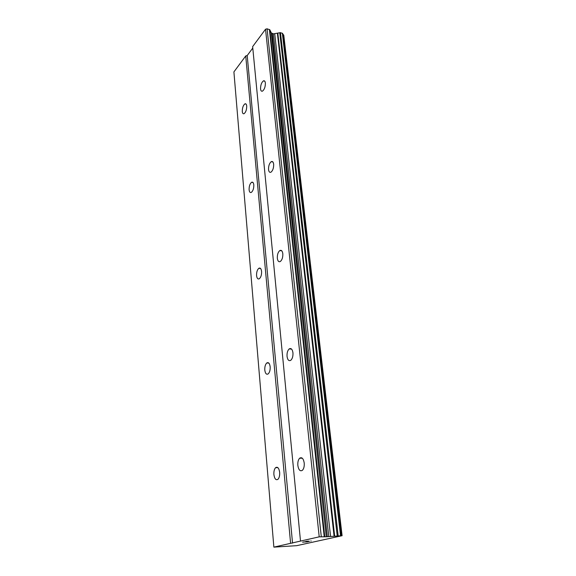 <?xml version="1.0" encoding="UTF-8"?>
<svg xmlns="http://www.w3.org/2000/svg" width="576" height="576" viewBox="0 0 576 576"><rect width="100%" height="100%" fill="white"/><g stroke="black" fill="none" stroke-linecap="round" stroke-linejoin="round"><path stroke-width="0.86" d="M246.715 106.027C246.722 109.678 245.844 112.226 244.073 113.688C243.094 114.048 242.503 113.314 242.287 111.492C242.287 107.849 243.173 105.3 244.951 103.846C245.909 103.493 246.499 104.22 246.715 106.027M253.807 184.889C253.872 188.431 253.044 190.93 251.338 192.398C250.135 192.917 249.386 192.046 249.106 189.785C249.048 186.25 249.876 183.751 251.59 182.29C252.778 181.786 253.519 182.65 253.807 184.889M261.59 271.411C261.698 274.824 260.957 277.265 259.351 278.741C257.875 279.454 256.954 278.402 256.572 275.594C256.471 272.189 257.22 269.748 258.833 268.286C260.287 267.588 261.202 268.625 261.59 271.411M270.166 366.768C270.317 370.051 269.662 372.427 268.193 373.889C266.436 374.832 265.306 373.558 264.794 370.066C264.65 366.782 265.32 364.414 266.789 362.959C268.524 362.023 269.647 363.298 270.166 366.768M279.662 472.37C279.85 475.546 279.281 477.857 277.97 479.304C275.926 480.485 274.565 478.908 273.895 474.566C273.715 471.398 274.291 469.094 275.609 467.662C277.625 466.488 278.978 468.058 279.662 472.37M265.363 83.023C265.385 86.861 264.413 89.568 262.462 91.138C261.425 91.512 260.791 90.785 260.554 88.949C260.539 85.118 261.511 82.418 263.477 80.849C264.492 80.489 265.118 81.209 265.363 83.023M273.665 164.246C273.751 167.954 272.851 170.597 270.972 172.188C269.669 172.742 268.862 171.871 268.538 169.574C268.459 165.866 269.366 163.231 271.26 161.647C272.542 161.107 273.341 161.971 273.665 164.246M282.816 253.721C282.96 257.278 282.154 259.855 280.39 261.446C278.784 262.238 277.762 261.187 277.33 258.293C277.193 254.736 278.006 252.166 279.778 250.582C281.362 249.804 282.377 250.855 282.816 253.721M292.946 352.771C293.141 356.177 292.435 358.675 290.837 360.266C288.893 361.332 287.633 360.043 287.042 356.4C286.862 352.987 287.575 350.496 289.181 348.926C291.089 347.868 292.342 349.15 292.946 352.771M304.222 463.025C304.445 466.301 303.854 468.72 302.443 470.282C300.168 471.643 298.634 470.03 297.842 465.451C297.626 462.175 298.224 459.763 299.642 458.215C301.882 456.869 303.408 458.467 304.222 463.025M310.759 541.051L311.177 541.001M308.966 541.152L308.225 541.318L308.966 541.145M308.225 541.318L306.864 541.274L308.664 541.159M306.864 541.274L305.518 541.577L306.864 541.26M305.518 541.577L309.463 541.339M307.404 541.656L308.182 541.634M308.146 541.678L307.642 541.793L308.146 541.67M307.642 541.793L307.174 541.858L307.642 541.786M306.828 541.901L306.266 541.951L306.828 541.894M306.266 541.951L305.827 541.98L306.266 541.944M305.525 541.98L305.05 541.944L305.525 541.966M305.05 541.944L304.258 541.843L305.05 541.937M304.265 541.858L302.846 542.174L304.258 541.843M302.602 542.174L307.865 541.649M326.268 536.767L342.094 535.709L296.669 545.674L273.866 547.128L319.212 536.839L326.268 536.767L271.318 32.89L269.842 29.794L267.084 28.8L265.536 29.225L252.641 46.627L300.499 541.087M282.694 33.502L340.92 535.572L282.694 33.502L280.469 32.638L273.355 33.869L271.318 32.89M252.785 48.053L247.205 55.555L245.736 55.951L233.906 71.914L273.866 547.128M342.094 535.709L283.774 35.194L282.751 34.034M292.536 543.103L247.205 55.555M290.599 543.334L245.736 55.951M334.663 536.054L277.819 33.106M334.08 536.112L277.373 33.149M321.278 536.594L267.084 28.8M319.212 536.839L265.536 29.225M341.978 535.687L283.658 34.949M341.748 535.68L283.457 34.747M340.51 535.55L282.341 33.178M338.155 535.68L280.469 32.638M337.205 535.774L279.742 32.724M330.581 536.53L274.745 33.862M328.788 536.688L273.355 33.869M327.334 536.767L272.203 33.545M324.734 536.436L269.842 29.794M324.194 536.436L269.388 29.462M299.642 458.215L302.314 458.215M289.181 348.926L291.586 349.099M279.778 250.582L281.822 250.87M271.26 161.647L272.909 161.978M263.477 80.849L264.758 81.173M275.609 467.662L277.862 467.647M266.789 362.959L268.841 363.089M258.833 268.286L260.604 268.51M251.59 182.29L253.044 182.556M244.951 103.846L246.11 104.112"/></g></svg>
